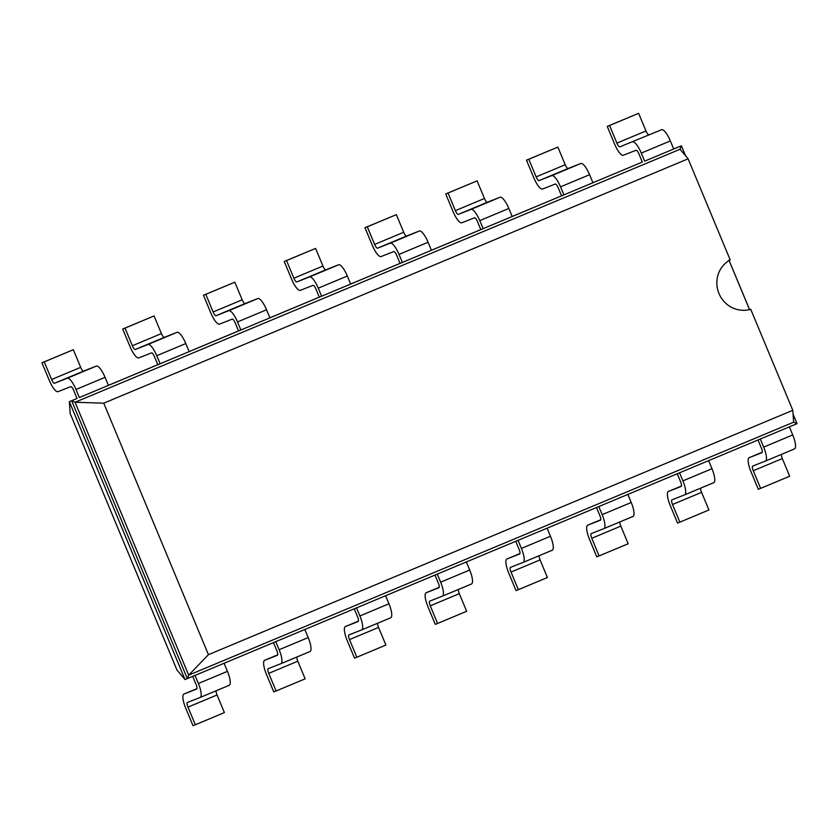 <?xml version="1.0" encoding="UTF-8"?>
<svg xmlns="http://www.w3.org/2000/svg" width="839" height="839" viewBox="0 0 839 839"><rect width="100%" height="100%" fill="white"/><g stroke="black" fill="none" stroke-linecap="round" stroke-linejoin="round"><path stroke-width="1.26" d="M41.95 362.784L73.329 349.716L80.67 367.356A4.552 1.248 67.3 0 0 83.575 371.1L96.328 366.087A13.655 3.744 -112.7 0 1 105.053 377.33L75.992 389.474A13.655 3.744 -112.7 0 0 67.267 378.242L54.514 383.255A4.552 1.248 67.3 0 1 51.609 379.501L44.268 361.871L41.95 362.784L49.291 380.413A13.655 3.744 67.3 0 0 58.017 391.656L70.759 386.643A4.552 1.248 -112.7 0 1 73.675 390.387L77.031 398.462L69.354 401.671L70.193 413.543L176.935 669.994L185.02 679.548L195.015 675.426L198.382 683.491A13.655 3.744 67.3 0 1 200.164 697.461L187.401 702.474A4.552 1.248 -112.7 0 0 187.391 702.474A4.552 1.248 -112.7 0 0 187.988 707.13L217.049 694.975L224.391 712.605L195.33 724.76L187.988 707.13M122.704 329.014L154.082 315.946L161.424 333.586A4.552 1.248 67.3 0 0 164.339 337.33L177.081 332.317A13.655 3.744 -112.7 0 1 185.807 343.56L156.746 355.705A13.655 3.744 -112.7 0 0 148.021 344.472L135.278 349.475A4.552 1.248 67.3 0 1 132.363 345.731L125.032 328.101L122.704 329.014L130.045 346.643A13.655 3.744 67.3 0 0 138.771 357.886L151.523 352.873A4.552 1.248 -112.7 0 1 154.428 356.617L157.784 364.692L108.388 385.353M203.458 295.244L234.847 282.177L242.177 299.817A4.552 1.248 67.3 0 0 245.093 303.561L257.835 298.548A13.655 3.744 -112.7 0 1 266.561 309.79L237.5 321.935A13.655 3.744 -112.7 0 0 228.774 310.703L216.032 315.705A4.552 1.248 67.3 0 1 213.127 311.961L205.786 294.332L203.458 295.244L210.799 312.874A13.655 3.744 67.3 0 0 219.524 324.116L232.277 319.103A4.552 1.248 -112.7 0 1 235.182 322.847L238.549 330.923L189.142 351.583M284.222 261.474L315.6 248.407L322.942 266.036A4.552 1.248 67.3 0 0 325.847 269.791L338.589 264.778A13.655 3.744 -112.7 0 1 347.325 276.021L318.264 288.165A13.655 3.744 -112.7 0 0 309.539 276.933L296.786 281.935A4.552 1.248 67.3 0 1 293.881 278.191L286.539 260.562L284.222 261.474L291.563 279.104A13.655 3.744 67.3 0 0 300.289 290.336L313.031 285.333A4.552 1.248 -112.7 0 1 315.936 289.077L319.302 297.153L269.906 317.803M364.975 227.705L396.354 214.637L403.695 232.267A4.552 1.248 67.3 0 0 406.6 236.021L419.353 231.008A13.655 3.744 -112.7 0 1 428.079 242.24L399.018 254.395A13.655 3.744 -112.7 0 0 390.292 243.163L377.54 248.166A4.552 1.248 67.3 0 1 374.634 244.422L367.293 226.792L364.975 227.705L372.317 245.334A13.655 3.744 67.3 0 0 381.042 256.566L393.785 251.564A4.552 1.248 -112.7 0 1 396.7 255.308L400.056 263.383L350.66 284.033M445.729 193.935L477.108 180.867L484.449 198.497A4.552 1.248 67.3 0 0 487.365 202.241L500.107 197.238A13.655 3.744 -112.7 0 1 508.833 208.471L479.772 220.626A13.655 3.744 -112.7 0 0 471.046 209.393L458.304 214.396A4.552 1.248 67.3 0 1 455.388 210.652L448.047 193.022L445.729 193.935L453.07 211.564A13.655 3.744 67.3 0 0 461.796 222.796L474.538 217.794A4.552 1.248 -112.7 0 1 477.454 221.538L480.81 229.613L431.414 250.263M526.483 160.165L557.872 147.098L565.203 164.727A4.552 1.248 67.3 0 0 568.118 168.471L580.861 163.469A13.655 3.744 -112.7 0 1 589.586 174.701L560.525 186.856A13.655 3.744 -112.7 0 0 551.8 175.624L539.058 180.626A4.552 1.248 67.3 0 1 536.142 176.882L528.811 159.253L526.483 160.165L533.824 177.795A13.655 3.744 67.3 0 0 542.55 189.027L555.303 184.024A4.552 1.248 -112.7 0 1 558.208 187.768L561.564 195.844L512.168 216.493M673.686 148.954L681.383 145.797L673.707 149.006L670.34 140.931A13.655 3.744 -112.7 0 0 661.614 129.699L619.811 146.856A4.552 1.248 67.3 0 1 616.906 143.112L609.565 125.483L607.247 126.395L614.578 144.025A13.655 3.744 67.3 0 0 623.314 155.257L636.056 150.254A4.552 1.248 -112.7 0 1 638.961 153.998L642.328 162.074L592.932 182.724M77.031 398.462L69.354 401.671L185.02 679.548M758.016 439.993L761.351 448.016A4.552 1.248 67.3 0 1 761.948 452.661A4.552 1.248 67.3 0 1 761.938 452.672L749.196 457.675A13.655 3.744 -112.7 0 0 750.957 471.644L758.299 489.284L760.616 488.371L753.275 470.731A4.552 1.248 -112.7 0 1 752.688 466.085A4.552 1.248 -112.7 0 0 752.688 466.085L765.441 461.072A13.655 3.744 67.3 0 0 765.462 461.062A13.655 3.744 67.3 0 0 763.668 447.103L792.729 434.948L789.373 426.873L797.05 423.664L793.065 414.088M192.718 676.381L196.053 684.404A4.552 1.248 67.3 0 1 196.651 689.06L183.898 694.073A13.655 3.744 -112.7 0 0 183.877 694.073A13.655 3.744 -112.7 0 0 185.671 708.043L193.001 725.672L195.33 724.76M200.185 697.45L229.204 685.316A13.655 3.744 67.3 0 1 229.204 685.316A13.655 3.744 67.3 0 0 227.442 671.347L224.076 663.271L789.373 426.873M273.472 642.611L276.818 650.634A4.552 1.248 67.3 0 1 277.405 655.29L264.652 660.303A13.655 3.744 -112.7 0 0 264.631 660.303A13.655 3.744 -112.7 0 0 266.424 674.273L273.766 691.902L276.083 690.99L268.742 673.36L297.803 661.205L305.144 678.835L276.083 690.99M677.251 473.762L680.597 481.785A4.552 1.248 67.3 0 1 681.195 486.442A4.552 1.248 67.3 0 1 681.184 486.442L668.442 491.444A13.655 3.744 -112.7 0 0 668.421 491.455A13.655 3.744 -112.7 0 0 670.204 505.414L677.545 523.054L679.863 522.141L672.521 504.501L701.582 492.357L708.924 509.986L679.863 522.141M354.236 608.841L357.571 616.864A4.552 1.248 67.3 0 1 358.169 621.521A4.552 1.248 67.3 0 1 358.159 621.521L345.416 626.534A13.655 3.744 -112.7 0 0 345.395 626.534A13.655 3.744 -112.7 0 0 347.178 640.503L354.519 658.133L356.837 657.22L349.496 639.591L378.557 627.436L385.898 645.065L356.837 657.22M596.498 507.532L599.843 515.555A4.552 1.248 67.3 0 1 600.43 520.211L587.678 525.214A13.655 3.744 -112.7 0 0 587.657 525.224A13.655 3.744 -112.7 0 0 589.45 539.183L596.791 556.823L599.109 555.911L591.768 538.281L620.829 526.126L628.17 543.756L599.109 555.911M434.99 575.072L438.325 583.095A4.552 1.248 67.3 0 1 438.923 587.751A4.552 1.248 67.3 0 1 438.912 587.751L426.17 592.754A13.655 3.744 -112.7 0 0 426.149 592.764A13.655 3.744 -112.7 0 0 427.932 606.733L435.273 624.363L437.591 623.45L430.26 605.821L459.311 593.666L466.652 611.295L437.591 623.45M515.744 541.302L519.079 549.325A4.552 1.248 67.3 0 1 519.677 553.981A4.552 1.248 67.3 0 1 519.666 553.981L506.924 558.984A13.655 3.744 -112.7 0 0 506.903 558.994A13.655 3.744 -112.7 0 0 508.686 572.964L516.027 590.593L518.355 589.681L511.014 572.051L540.075 559.896L547.406 577.526L518.355 589.681M749.563 309.57L729.122 260.489M685.536 155.781L681.383 145.797L680.03 149.269L75.091 402.248L188.691 675.154L793.631 422.185L792.803 410.313L750.727 309.255A26.869 25.841 -111.4 0 1 718.992 293.545A26.869 25.841 -111.4 0 1 730.182 259.88L688.116 158.823L103.753 403.181L208.439 654.672L792.803 410.313M642.328 162.074L79.348 397.55L75.992 389.474M157.784 364.692L160.113 363.78L156.746 355.705M561.564 195.844L563.892 194.931L560.525 186.856M238.549 330.923L240.866 330.01L237.5 321.935M480.81 229.613L483.138 228.701L479.772 220.626M319.302 297.153L321.62 296.24L318.264 288.165M400.056 263.383L402.374 262.471L399.018 254.395M103.753 403.181L75.091 402.248L71.672 400.759L187.338 678.636L188.691 675.154L208.439 654.672M200.164 697.461A13.655 3.744 67.3 0 1 200.143 697.461L229.225 685.306M781.445 454.371A4.552 1.248 -112.7 0 0 782.336 458.587L789.677 476.216L760.616 488.371M792.729 434.948A13.655 3.744 67.3 0 1 794.523 448.907A13.655 3.744 67.3 0 1 794.502 448.917L765.483 461.051M797.05 423.664L793.631 422.185M216.158 690.77A4.552 1.248 -112.7 0 0 217.049 694.975M763.668 447.103L760.312 439.028M749.196 457.675A13.655 3.744 -112.7 0 0 749.175 457.685L762.242 452.221L749.175 457.685M275.779 641.657L279.135 649.722A13.655 3.744 67.3 0 1 280.918 663.691L268.155 668.704A4.552 1.248 -112.7 0 0 268.144 668.704A4.552 1.248 -112.7 0 0 268.742 673.36M280.918 663.691A13.655 3.744 67.3 0 1 280.897 663.691L309.979 651.536A13.655 3.744 67.3 0 1 309.958 651.546A13.655 3.744 67.3 0 0 308.196 637.567L304.83 629.502M700.691 488.151A4.552 1.248 -112.7 0 0 701.582 492.357M672.521 504.501A4.552 1.248 -112.7 0 1 671.924 499.855A4.552 1.248 -112.7 0 0 671.924 499.855L684.676 494.842A13.655 3.744 67.3 0 1 684.676 494.842A13.655 3.744 67.3 0 0 682.915 480.873L711.975 468.718L708.619 460.642M711.975 468.718A13.655 3.744 67.3 0 1 713.758 482.677A13.655 3.744 67.3 0 1 713.737 482.687L684.718 494.821M296.912 657A4.552 1.248 -112.7 0 0 297.803 661.205M682.915 480.873L679.559 472.797M356.533 607.876L359.889 615.952A13.655 3.744 67.3 0 1 361.682 629.911L348.909 634.934A4.552 1.248 -112.7 0 0 349.496 639.591M361.682 629.911A13.655 3.744 67.3 0 1 361.661 629.921L390.733 617.766A13.655 3.744 67.3 0 1 390.712 617.777A13.655 3.744 67.3 0 0 388.95 603.797L385.594 595.732M619.937 521.921A4.552 1.248 -112.7 0 0 620.829 526.126M591.768 538.281A4.552 1.248 -112.7 0 1 591.17 533.625A4.552 1.248 -112.7 0 0 591.17 533.625L603.923 528.612A13.655 3.744 67.3 0 1 603.923 528.612A13.655 3.744 67.3 0 0 602.161 514.643L631.222 502.488L627.855 494.423M631.222 502.488A13.655 3.744 67.3 0 1 633.005 516.457A13.655 3.744 67.3 0 1 632.984 516.457L603.965 528.591M377.665 623.23A4.552 1.248 -112.7 0 0 378.557 627.436M602.161 514.643L598.805 506.567M437.287 574.107L440.643 582.182A13.655 3.744 67.3 0 1 442.436 596.141L429.662 601.164A4.552 1.248 -112.7 0 0 430.26 605.821M442.436 596.141A13.655 3.744 67.3 0 1 442.415 596.151L471.497 583.996A13.655 3.744 67.3 0 1 471.476 583.996L442.457 596.141M539.183 555.691A4.552 1.248 -112.7 0 0 540.075 559.896M511.014 572.051A4.552 1.248 -112.7 0 1 510.416 567.395A4.552 1.248 -112.7 0 0 510.416 567.395L523.169 562.382A13.655 3.744 67.3 0 1 523.169 562.382A13.655 3.744 67.3 0 0 521.407 548.412L550.468 536.257L547.101 528.192M550.468 536.257A13.655 3.744 67.3 0 1 552.251 550.227A13.655 3.744 67.3 0 1 552.23 550.227L523.211 562.361M458.43 589.46A4.552 1.248 -112.7 0 0 459.311 593.666M440.643 582.182L469.704 570.027L466.348 561.962M469.704 570.027A13.655 3.744 67.3 0 1 471.497 583.996M521.407 548.412L518.041 540.337M648.872 134.701A4.552 1.248 67.3 0 1 645.967 130.957L616.906 143.112M607.247 126.395L638.626 113.328L645.967 130.957M619.811 146.856L661.614 129.699M632.554 141.854A13.655 3.744 -112.7 0 1 641.29 153.086L644.646 161.161L673.707 149.006M105.053 377.33L108.409 385.395M589.586 174.701L592.953 182.776M185.807 343.56L189.163 351.625M508.833 208.471L512.189 216.546M266.561 309.79L269.927 317.855M428.079 242.24L431.435 250.316M347.325 276.021L350.681 284.085M195.015 675.426L224.076 663.271M680.03 149.269L688.116 158.823M728.934 260.132L749.594 309.759M609.565 125.483L638.626 113.328M44.268 361.871L73.329 349.716M528.811 159.253L557.872 147.098M125.032 328.101L154.082 315.946M448.047 193.022L477.108 180.867M205.786 294.332L234.847 282.177M367.293 226.792L396.354 214.637M286.539 260.562L315.6 248.407M183.898 694.073L196.945 688.609L183.877 694.073M227.442 671.347L198.382 683.491M753.275 470.731L782.336 458.587M264.652 660.303L277.709 654.84L264.631 660.303M279.135 649.722L308.196 637.567M280.939 663.68L309.958 651.546M668.442 491.444L681.488 485.991L668.421 491.455M345.416 626.534L358.463 621.07L345.395 626.534M359.889 615.952L388.95 603.797M361.693 629.911L390.712 617.777M587.678 525.214L600.724 519.761L587.657 525.224M426.17 592.754L439.217 587.3L426.149 592.764M506.924 558.984L519.97 553.53L506.903 558.994M641.29 153.086L670.34 140.931M83.575 371.1L54.514 383.255M96.328 366.087L67.267 378.242M80.67 367.356L51.609 379.501M568.118 168.471L539.058 180.626M565.203 164.727L536.142 176.882M580.861 163.469L551.8 175.624M164.339 337.33L135.278 349.475M177.081 332.317L148.021 344.472M161.424 333.586L132.363 345.731M487.365 202.241L458.304 214.396M484.449 198.497L455.388 210.652M500.107 197.238L471.046 209.393M245.093 303.561L216.032 315.705M257.835 298.548L228.774 310.703M242.177 299.817L213.127 311.961M406.6 236.021L377.54 248.166M403.695 232.267L374.634 244.422M419.353 231.008L390.292 243.163M325.847 269.791L296.786 281.935M338.589 264.778L309.539 276.933M322.942 266.036L293.881 278.191M765.462 461.062L794.523 448.907M684.697 494.832L713.758 482.677M603.944 528.601L633.005 516.457M523.19 562.371L552.251 550.227"/></g></svg>
